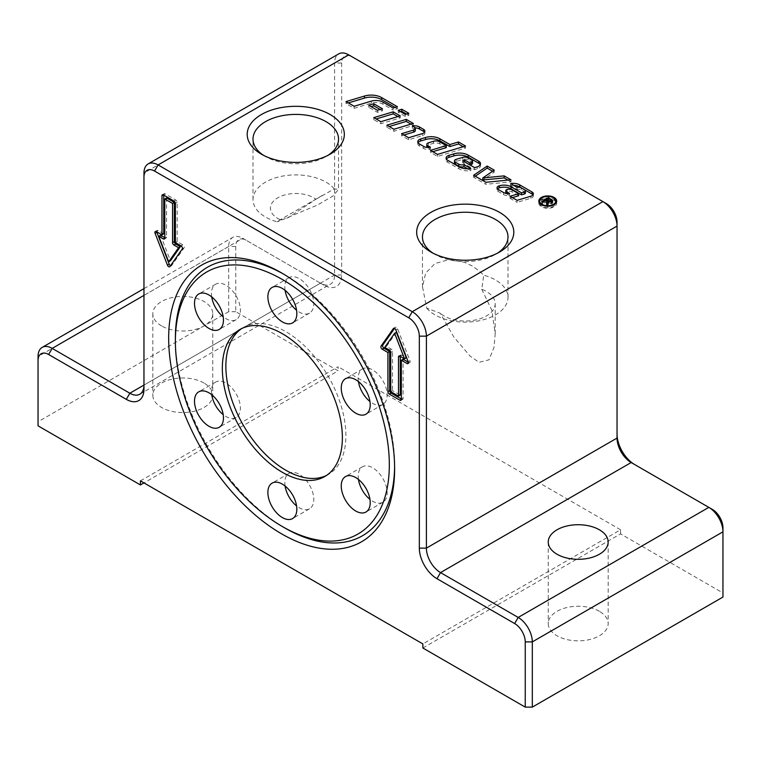 <?xml version="1.0" encoding="UTF-8"?>
<svg xmlns="http://www.w3.org/2000/svg" width="761" height="761" viewBox="0 0 761 761"><rect width="100%" height="100%" fill="white"/><g stroke="black" fill="none" stroke-linecap="round" stroke-linejoin="round"><path stroke-width="0.57" stroke-dasharray="3.81 2.85" d="M406.517 113.998L408.838 115.339L405.252 116.414L398.222 112.362L400.543 111.658M408.838 113.303L408.838 115.339M405.252 114.378L405.252 116.414M398.222 110.316L398.222 112.362M556.491 202.093A8.932 5.156 180 0 1 556.672 203.111A8.932 5.156 180 0 1 551.154 207.877A8.932 5.156 180 0 1 541.423 206.764A8.932 5.156 180 0 1 538.807 203.111A8.932 5.156 180 0 1 538.978 202.093M539.711 200.847A8.932 5.156 180 0 1 547.739 197.955A8.932 5.156 180 0 1 555.758 200.847M539.711 203.339A8.038 4.642 0 0 0 542.06 206.393A8.038 4.642 0 0 0 550.631 207.439A8.038 4.642 0 0 0 555.758 203.339M555.768 203.111A8.038 4.642 0 0 0 547.739 198.478A8.038 4.642 0 0 0 539.701 203.111M547.349 203.777L545.58 202.302L542.574 204.043L541.67 203.52L548.453 199.61L551.544 201.399M552.077 201.732L552.828 202.73L552.02 203.805L548.272 203.767L547.635 206.973L546.522 206.326L547.149 204.652M548.472 202.483L548.31 203.187M548.272 202.959L551.097 203.273L551.544 201.988M551.097 202.122L551.097 203.273L550.745 201.798L548.595 200.562L546.36 201.855L547.349 202.426M548.595 198.526L548.595 200.562M546.36 200.714L546.36 201.855M547.635 204.928L547.635 206.973M546.522 204.281L546.522 206.326M547.092 201.17L547.092 203.206M545.58 200.267L545.58 202.302M542.574 202.007L542.574 204.043M541.67 201.484L541.67 203.52M548.272 203.292L548.272 203.767M548.453 198.611L548.453 199.61M473.656 175.268L473.656 177.303L475.273 176.2M492.605 171.254L494.222 172.186L482.778 179.996M494.222 170.15L494.222 172.186M485.803 182.279L485.803 184.314L473.656 177.303M510.973 179.824L510.973 181.86L485.803 184.314M507.948 180.119L510.973 181.86M415.335 130.511A3.082 1.779 0 0 0 414.431 129.256L412.338 128.048A6.935 4.005 180 0 1 415.145 127.858M424.552 132.252A4.623 2.673 180 0 1 424.904 133.27A4.623 2.673 180 0 1 422.412 135.648L408.638 139.767L401.608 135.705L403.929 135.011M408.638 137.731L408.638 139.767M401.608 133.67L401.608 135.705M412.338 126.012L412.338 128.048M472.581 163.177A2.702 1.56 0 0 0 471.791 162.074L468.053 159.905A4.623 2.673 0 0 0 462.65 159.429L456.115 161.38A3.082 1.779 0 0 0 454.45 162.959M467.701 168.828L470.812 170.626A12.328 7.115 180 0 1 458.902 168.79L447.687 162.312A5.394 3.111 180 0 1 446.108 160.105A5.394 3.111 180 0 1 446.403 159.087M470.812 168.59L470.812 170.626M464.828 161.988L469.737 164.975M462.678 160.752L462.678 162.787L464.828 162.141M474.617 167.639L474.617 169.674L462.678 162.787M480.258 164.728A6.164 3.558 180 0 1 480.514 165.746A6.164 3.558 180 0 1 477.185 168.904L474.617 169.674M410.978 124.129L413.299 125.47L393.922 131.273L386.892 127.211L389.223 126.516M386.892 125.175L386.892 127.211M413.299 123.434L413.299 125.47M393.922 129.237L393.922 131.273M393.085 107.986L393.085 110.022L383.011 104.209A10.017 5.784 0 0 0 371.32 103.163L354.15 108.309L346.027 103.62L348.348 102.925M354.15 106.264L354.15 108.309M346.027 101.584L346.027 103.62M397.394 106.702L397.394 108.737L393.085 110.022M395.073 107.396L397.394 108.737M397.898 116.576L400.229 117.917L380.842 123.72L373.813 119.667L376.143 118.963M400.229 115.881L400.229 117.917M380.842 121.684L380.842 123.72M373.813 117.622L373.813 119.667M518.66 195.739L512.105 191.953A4.243 2.445 0 0 0 507.159 191.506L507.016 191.553A2.312 1.332 0 0 0 505.77 192.733M506.084 193.399A2.312 1.332 0 0 0 506.455 193.684L509.547 195.472A6.164 3.558 180 0 1 503.535 194.559L498.16 191.449A3.853 2.226 180 0 1 497.028 189.879A3.853 2.226 180 0 1 497.456 188.861M509.547 193.427L509.547 195.472M510.051 196.271L510.051 198.317L512.372 197.622M517.08 200.333L517.08 202.369L510.051 198.317M532.995 194.864A4.623 2.673 180 0 1 533.347 195.881A4.623 2.673 180 0 1 530.845 198.25L517.08 202.369M510.422 183.591L510.85 185.56A9.246 5.337 180 0 1 513.523 185.389M517.004 187.396L517.004 189.432L510.422 185.627M525.461 192.885A2.312 1.332 0 0 0 524.786 191.943L521.256 189.898A3.853 2.226 0 0 0 517.004 189.432M380.148 109.47L382.469 110.811L377.446 112.324L368.781 107.32L371.102 106.616M368.781 105.275L368.781 107.32M382.469 108.775L382.469 110.811M377.446 110.278L377.446 112.324M430.469 147.187L430.469 149.223A6.164 3.558 180 0 1 423.706 148.462L419.349 145.95A5.394 3.111 180 0 1 417.77 143.753A5.394 3.111 180 0 1 418.065 142.735M463.183 146.721L465.513 148.062L437.518 156.443L430.488 152.381L432.809 151.686M465.513 146.026L465.513 148.062M437.518 154.407L437.518 156.443M430.488 150.345L430.488 152.381M427.444 147.453A3.082 1.779 0 0 0 427.739 147.644L430.469 149.223M446.279 147.653L439.753 143.886A5.394 3.111 0 0 0 433.456 143.325L428.5 144.809A3.082 1.779 0 0 0 426.835 146.388M481.732 289.275L491.863 310.336L495.183 333.927L493.975 347.454L489.009 359.82L479.107 362.284L470.127 356.158L453.756 336.904L440.229 313.237L426.683 308.129L422.469 286.65L425.694 273.094L434.988 263.525L448.933 259.672L464.61 262.317L472.258 266.008L479.278 270.992L483.768 275.168L481.732 289.275A29.955 17.294 180 0 1 495.183 303.706A29.955 17.294 180 0 1 473.846 320.276A29.955 17.294 180 0 1 440.229 313.237M280.371 219.758C280.704 220.224 283.377 219.482 288.381 217.541L315.92 199.239A25.36 14.64 0 0 0 277.841 197.774A25.36 14.64 0 0 0 280.371 219.758L277.232 221.841L317.194 205.175L332.995 196.005L338.54 189.413L338.54 139.101M315.92 199.239L334.317 188.89L338.54 189.413M285.09 290.331A20.471 11.815 60 0 1 284.823 287.03A20.471 11.815 60 0 1 289.066 277.66A20.471 11.815 60 0 1 304.838 283.14A20.471 11.815 60 0 1 313.779 303.744A20.471 11.815 60 0 1 309.537 313.113A20.471 11.815 60 0 1 296.571 310.222M211.71 296.885A20.471 11.815 60 0 1 215.686 284.214A20.471 11.815 60 0 1 233.161 291.644A20.471 11.815 60 0 1 236.157 319.668A20.471 11.815 60 0 1 223.192 316.776M211.71 394.721A20.471 11.815 60 0 1 215.686 382.051A20.471 11.815 60 0 1 218.683 381.128A20.471 11.815 60 0 1 237.403 396.234A20.471 11.815 60 0 1 236.157 417.504A20.471 11.815 60 0 1 233.161 418.436A20.471 11.815 60 0 1 223.192 414.612M285.09 486.013A20.471 11.815 60 0 1 284.823 482.702A20.471 11.815 60 0 1 289.066 473.332A20.471 11.815 60 0 1 304.838 478.821A20.471 11.815 60 0 1 313.779 499.416A20.471 11.815 60 0 1 309.537 508.786A20.471 11.815 60 0 1 296.571 505.903M358.46 479.459A20.471 11.815 60 0 1 362.445 466.778A20.471 11.815 60 0 1 379.92 474.208A20.471 11.815 60 0 1 382.916 502.231A20.471 11.815 60 0 1 369.951 499.349M358.46 381.613A20.471 11.815 60 0 1 362.445 368.942A20.471 11.815 60 0 1 365.442 368.02A20.471 11.815 60 0 1 384.162 383.125A20.471 11.815 60 0 1 382.916 404.395A20.471 11.815 60 0 1 379.92 405.318A20.471 11.815 60 0 1 369.951 401.504M334.317 188.89A42.768 24.694 0 0 0 286.269 175.515A42.768 24.694 0 0 0 253.004 199.591A42.768 24.694 0 0 0 265.532 217.047A42.768 24.694 0 0 0 277.232 221.841M263.61 155.377A42.768 24.694 0 0 0 265.532 156.557A42.768 24.694 0 0 0 326.012 156.557A42.768 24.694 0 0 0 327.934 155.377M265.532 156.557L261.423 154.188L265.532 156.557M426.683 308.129A42.768 24.694 0 0 0 434.988 314.883A42.768 24.694 0 0 0 481.599 320.238A42.768 24.694 0 0 0 507.996 297.427A42.768 24.694 0 0 0 483.768 275.168M433.066 253.213A42.768 24.694 0 0 0 434.988 254.393A42.768 24.694 0 0 0 495.468 254.393A42.768 24.694 0 0 0 497.39 253.213M434.988 254.393L430.888 252.024L434.988 254.393M285.004 528.058A155.025 89.503 60 0 1 175.382 338.188M283.339 273.96A155.025 89.503 60 0 1 285.004 274.902A155.025 89.503 60 0 1 394.626 464.771A155.025 89.503 60 0 1 394.607 466.683M326.517 475.435A84.88 49.008 -120 0 0 328.324 474.474A84.88 49.008 -120 0 0 328.324 376.467A84.88 49.008 -120 0 0 243.444 327.468A84.88 49.008 -120 0 0 241.722 328.543M394.626 464.771L394.626 468.643M166.554 197.955L166.554 237.09A1.998 1.151 60 0 1 166.145 238.003A1.998 1.151 60 0 1 165.147 237.908L164.795 237.708M160.533 235.244L170.445 260.785M170.512 265.713A1.998 1.151 -120 0 0 171.434 265.779A1.998 1.151 -120 0 0 171.663 265.57L184.019 247.991A1.998 1.151 -120 0 0 182.792 244.833L177.151 241.579L177.151 202.445A1.998 1.151 -120 0 0 175.734 199.991L165.147 193.884A1.998 1.151 -120 0 0 164.148 193.779A1.998 1.151 -120 0 0 163.729 194.692L163.729 195.101M163.729 233.827L158.088 230.573A1.998 1.151 -120 0 0 157.089 230.469A1.998 1.151 -120 0 0 156.718 231.82M175.382 242.597L177.151 241.579M390.735 391.639L392.505 390.621L400.267 395.111M400.267 356.376L400.267 355.967A1.998 1.151 60 0 1 400.686 355.054A1.998 1.151 60 0 1 401.684 355.159L406.298 357.822M396.386 332.281L386.474 346.379L391.087 349.042A1.998 1.151 60 0 1 392.505 351.487L392.505 390.621M384.714 347.397L386.474 346.379M401.332 398.983L401.684 399.183A1.998 1.151 -120 0 0 402.683 399.287A1.998 1.151 -120 0 0 403.092 398.364L403.092 359.23M408.343 362.265L408.743 362.493A1.998 1.151 -120 0 0 409.741 362.597A1.998 1.151 -120 0 0 409.97 360.752L397.613 328.904A1.998 1.151 -120 0 0 395.387 327.287A1.998 1.151 -120 0 0 395.168 327.496L394.55 328.372M235.758 311.696L228.69 311.696L228.69 246.469A19.967 11.529 60 0 1 232.828 237.327A19.967 11.529 60 0 1 242.816 238.317L246.345 240.352A14.982 8.647 -120 0 0 235.758 246.469L235.758 311.696L338.131 370.807L143.962 482.912M143.962 295.392L242.816 238.317L324.015 285.194L246.345 240.352M348.728 54.868L352.257 56.904A14.982 8.647 -120 0 0 341.67 63.02L334.602 63.02L143.962 173.089L143.962 385.076L320.486 283.159A19.967 11.529 -120 0 0 330.464 284.148A19.967 11.529 -120 0 0 334.602 275.006L334.602 63.02A19.967 11.529 60 0 1 338.74 53.879M341.67 63.02L341.67 275.006A24.961 14.411 60 0 1 324.015 285.194L320.486 283.159M606.45 203.663L352.257 56.904M617.038 438.07L617.038 222.012M712.363 509.404L634.693 464.562A24.961 14.411 60 0 1 634.645 464.543M722.95 597.052L722.95 527.754M422.869 648.011L620.567 533.87L722.95 592.981M599.383 611.321A29.955 17.294 0 0 0 566.736 607.573A29.955 17.294 0 0 0 548.243 623.554A29.955 17.294 0 0 0 578.208 640.848A29.955 17.294 0 0 0 608.163 623.554A29.955 17.294 0 0 0 599.383 611.321M161.617 325.965A29.955 17.294 180 0 1 152.837 313.732A29.955 17.294 180 0 1 171.33 297.751A29.955 17.294 180 0 1 203.977 301.499A29.955 17.294 180 0 1 212.757 313.732A29.955 17.294 180 0 1 194.264 329.713A29.955 17.294 180 0 1 161.617 325.965M228.69 311.696L38.05 421.765L38.05 425.837M235.758 246.469L228.69 246.469L38.05 356.538L38.05 421.765M341.67 275.006L334.602 275.006L143.962 385.076L143.962 389.147M140.433 480.876L338.131 366.726L338.131 370.807M620.567 533.87L620.567 529.789L422.869 643.93M620.567 529.789L338.131 366.726M203.977 383.04A29.955 17.294 0 0 0 171.33 379.282A29.955 17.294 0 0 0 152.837 395.263A29.955 17.294 0 0 0 182.792 412.557A29.955 17.294 0 0 0 212.757 395.263A29.955 17.294 0 0 0 203.977 383.04M548.281 201.741L548.281 202.968M546.617 200.866L546.617 202.902M550.745 199.763L550.745 201.798M552.02 201.77L552.02 203.805M551.459 200.352L551.459 201.351M422.412 133.603L422.412 135.648M414.431 127.22L414.431 129.256M471.791 160.038L471.791 162.074M468.053 157.869L468.053 159.905M462.65 157.384L462.65 159.429M456.115 159.344L456.115 161.38M458.902 166.745L458.902 168.79M477.185 166.868L477.185 168.904M447.687 160.276L447.687 162.312M383.011 102.174L383.011 104.209M371.32 101.127L371.32 103.163M512.105 189.917L512.105 191.953M507.159 189.47L507.159 191.506M507.016 189.508L507.016 191.553M503.535 192.514L503.535 194.559M498.16 189.413L498.16 191.449M530.845 196.214L530.845 198.25M510.85 183.839L510.85 185.56M521.256 187.862L521.256 189.898M524.786 189.908L524.786 191.943M419.349 143.915L419.349 145.95M423.706 146.426L423.706 148.462M428.5 142.773L428.5 144.809M433.456 141.289L433.456 143.325M439.753 141.85L439.753 143.886M165.147 237.908L166.554 237.09M173.974 201.018L175.734 199.991M175.382 203.463L177.151 202.445M163.729 194.692L165.147 193.884M156.319 231.591L158.088 230.573M169.903 266.588L171.663 265.57M182.25 249.009L184.019 247.991M181.032 245.86L182.792 244.833M401.684 355.159L400.267 355.967M389.328 350.06L391.087 349.042M390.735 352.505L392.505 351.487M403.092 398.364L401.684 399.183M408.2 361.77L409.97 360.752M395.844 329.922L397.613 328.904M393.913 328.219L395.168 327.496M538.807 201.075L538.807 203.111M556.672 201.075L556.672 203.111M548.472 204.395L548.472 202.359M552.828 202.73L552.828 200.695M424.904 131.234L424.904 133.27M480.514 163.71L480.514 165.746M446.108 158.069L446.108 160.105M497.028 187.843L497.028 189.879M533.347 193.846L533.347 195.881M417.77 141.708L417.77 143.753M322.255 195.482L278.973 220.471M253.004 199.591L253.004 139.101M507.996 297.427L507.996 236.937M422.46 287.249L422.46 236.937M362.445 368.942L345.494 378.721M382.916 404.395L365.965 414.184M362.445 466.778L345.494 476.567M382.916 502.231L365.965 512.02M289.066 473.332L272.124 483.121M309.537 508.786L292.585 518.574M215.686 382.051L198.745 391.839M236.157 417.504L219.216 427.292M215.686 284.214L198.745 293.993M236.157 319.668L219.216 329.456M289.066 277.66L272.124 287.439M309.537 313.113L292.585 322.902M243.444 327.468L239.915 329.503M328.324 474.474L324.795 476.51M285.004 274.902L281.646 272.961M164.376 239.021L166.145 238.003M162.378 194.797L164.148 193.779M155.32 231.487L157.089 230.469M169.674 266.797L171.434 265.779M398.916 356.081L400.686 355.054M400.914 400.305L402.683 399.287M407.972 363.615L409.741 362.597M393.627 328.305L395.387 327.287M139.824 394.217L330.464 284.148M143.962 288.638L232.828 237.327M495.183 333.927L495.183 303.706M495.468 254.393L499.577 252.024M326.012 156.557L330.112 154.188M548.243 542.022L548.243 623.554M608.163 542.022L608.163 623.554M152.837 313.732L152.837 395.263M212.757 313.732L212.757 395.263"/><path stroke-width="1.14" d="M400.543 111.658L401.808 111.287L406.517 113.998M401.808 109.242L408.838 113.303L405.252 114.378L398.222 110.316L401.808 109.242L401.808 111.287M541.423 204.719A8.932 5.156 180 0 1 538.807 201.075A8.932 5.156 180 0 1 547.739 195.919A8.932 5.156 180 0 1 556.672 201.075A8.932 5.156 180 0 1 551.154 205.841A8.932 5.156 180 0 1 541.423 204.719M538.978 202.093A8.932 5.156 180 0 1 539.711 200.847M555.758 200.847A8.932 5.156 180 0 1 556.491 202.093M542.06 204.357A8.038 4.642 0 0 0 550.812 205.356A8.038 4.642 0 0 0 555.768 201.075A8.038 4.642 0 0 0 547.739 196.433A8.038 4.642 0 0 0 539.701 201.075A8.038 4.642 0 0 0 542.06 204.357M555.758 203.339A8.038 4.642 0 0 0 555.768 203.111L555.768 201.075M539.701 201.075L539.701 203.111A8.038 4.642 0 0 0 539.711 203.339M547.026 204.985L547.092 203.206M551.544 201.399L552.077 201.732M547.349 202.426L548.272 202.959M546.36 199.82L548.281 200.933L551.097 201.237L550.745 199.763L548.595 198.526L546.36 199.82L546.36 200.714M548.272 201.732L547.635 204.928L546.522 204.281L547.092 201.17L545.58 200.267L542.574 202.007L541.67 201.484L548.453 197.575L552.828 200.695L552.02 201.77L548.272 201.732L548.272 203.292M547.349 203.777L547.092 201.17M551.097 202.122L551.544 200.638L551.544 202.673M548.31 203.187L548.472 202.483M548.453 197.575L548.453 198.611M487.145 166.06L494.222 170.15L482.778 177.96L504.134 175.877L510.973 179.824L485.803 182.279L473.656 175.268L487.145 166.06L487.145 168.105L492.605 171.254M475.273 176.2L487.145 168.105M482.778 177.96L482.778 179.996L504.134 177.912L507.948 180.119M504.134 175.877L504.134 177.912M403.929 135.011L413.67 132.1A3.082 1.779 0 0 0 415.335 130.511L415.335 128.476A3.082 1.779 0 0 0 414.431 127.22L412.338 126.012A6.935 4.005 180 0 1 419.435 126.973L423.554 129.351A4.623 2.673 180 0 1 424.904 131.234A4.623 2.673 180 0 1 422.412 133.603L408.638 137.731L401.608 133.67L413.67 130.055A3.082 1.779 0 0 0 415.335 128.476M415.145 127.858A6.935 4.005 180 0 1 419.435 129.009L423.554 131.387A4.623 2.673 180 0 1 424.552 132.252M463.991 164.652L470.812 168.59A12.328 7.115 180 0 1 458.902 166.745L447.687 160.276A5.394 3.111 180 0 1 446.108 158.069A5.394 3.111 180 0 1 449.019 155.311L453.841 153.865A12.328 7.115 180 0 1 468.234 155.149L478.707 161.189A6.164 3.558 180 0 1 480.514 163.71A6.164 3.558 180 0 1 477.185 166.868L474.617 167.639L462.678 160.752L464.828 160.105L469.737 162.94L471.126 162.521A2.702 1.56 0 0 0 472.581 161.132A2.702 1.56 0 0 0 471.791 160.038L468.053 157.869A4.623 2.673 0 0 0 462.65 157.384L456.115 159.344A3.082 1.779 0 0 0 454.45 160.923A3.082 1.779 0 0 0 455.354 162.188L458.731 164.129A4.623 2.673 0 0 0 463.991 164.652L463.991 166.688L467.701 168.828M469.737 162.94L469.737 164.823M469.908 164.918L471.126 164.557A2.702 1.56 0 0 0 472.581 163.177L472.581 161.132M454.45 160.923L454.45 162.959A3.082 1.779 0 0 0 455.354 164.224L458.731 166.174A4.623 2.673 0 0 0 463.991 166.688M464.828 160.105L464.828 161.988M446.403 159.087A5.394 3.111 180 0 1 449.019 157.346L453.841 155.9A12.328 7.115 180 0 1 468.234 157.185L478.707 163.234A6.164 3.558 180 0 1 480.258 164.728M389.223 126.516L406.269 121.408L410.978 124.129M406.269 119.372L413.299 123.434L393.922 129.237L386.892 125.175L406.269 119.372L406.269 121.408M393.085 107.986L383.011 102.174A10.017 5.784 0 0 0 371.32 101.127L354.15 106.264L346.027 101.584L364.5 96.048A14.64 8.457 180 0 1 381.594 97.579L397.394 106.702L393.085 107.986M348.348 102.925L364.5 98.083A14.64 8.457 180 0 1 381.594 99.615L395.073 107.396M376.143 118.963L393.19 113.865L397.898 116.576M393.19 111.819L400.229 115.881L380.842 121.684L373.813 117.622L393.19 111.819L393.19 113.865M518.66 193.694L512.105 189.917A4.243 2.445 0 0 0 507.159 189.47L507.016 189.508A2.312 1.332 0 0 0 505.77 190.697A2.312 1.332 0 0 0 506.455 191.639L509.547 193.427A6.164 3.558 180 0 1 503.535 192.514L498.16 189.413A3.853 2.226 180 0 1 497.028 187.843A3.853 2.226 180 0 1 499.111 185.865L499.406 185.779A10.017 5.784 180 0 1 511.107 186.816L521.532 192.837L521.532 194.873L524.215 194.074A2.312 1.332 0 0 0 525.461 192.885L525.461 190.849A2.312 1.332 0 0 0 524.786 189.908L521.256 187.862A3.853 2.226 0 0 0 517.004 187.396L510.85 183.525A9.246 5.337 180 0 1 519.782 184.904L531.987 191.953A4.623 2.673 180 0 1 533.347 193.846A4.623 2.673 180 0 1 530.845 196.214L517.08 200.333L510.051 196.271L518.66 193.694L518.66 195.739L512.372 197.622M505.77 190.697L505.77 192.733A2.312 1.332 0 0 0 506.084 193.399M497.456 188.861A3.853 2.226 180 0 1 499.111 187.9L499.406 187.815A10.017 5.784 180 0 1 511.107 188.861L521.532 194.873M513.523 185.389A9.246 5.337 180 0 1 519.782 186.949L531.987 193.998A4.623 2.673 180 0 1 532.995 194.864M521.532 192.837L524.215 192.038A2.312 1.332 0 0 0 525.461 190.849M371.102 106.616L373.803 105.808L380.148 109.47M373.803 103.772L382.469 108.775L377.446 110.278L368.781 105.275L373.803 103.772L373.803 105.808M418.065 142.735A5.394 3.111 180 0 1 420.681 140.985L425.504 139.539A12.328 7.115 180 0 1 439.896 140.823L449.865 146.578L458.474 144L463.183 146.721M449.865 144.542L458.474 141.965L465.513 146.026L437.518 154.407L430.488 150.345L446.279 145.617L439.753 141.85A5.394 3.111 0 0 0 433.456 141.289L428.5 142.773A3.082 1.779 0 0 0 426.835 144.352A3.082 1.779 0 0 0 427.739 145.608L430.469 147.187A6.164 3.558 180 0 1 423.706 146.426L419.349 143.915A5.394 3.111 180 0 1 417.77 141.708A5.394 3.111 180 0 1 420.681 138.949L425.504 137.503A12.328 7.115 180 0 1 439.896 138.787L449.865 144.542L449.865 146.578M458.474 141.965L458.474 144M426.835 144.352L426.835 146.388A3.082 1.779 0 0 0 427.444 147.453M446.279 145.617L446.279 147.653L432.809 151.686M296.571 310.222A20.471 11.815 60 0 1 285.09 290.331M223.192 316.776A20.471 11.815 60 0 1 218.683 312.238A20.471 11.815 60 0 1 211.71 296.885M223.192 414.612A20.471 11.815 60 0 1 211.71 394.721M296.571 505.903A20.471 11.815 60 0 1 285.09 486.013M369.951 499.349A20.471 11.815 60 0 1 365.442 494.802A20.471 11.815 60 0 1 358.46 479.459M369.951 401.504A20.471 11.815 60 0 1 358.46 381.613M327.934 155.377A42.768 24.694 0 0 0 338.54 139.101A42.768 24.694 0 0 0 295.772 114.407A42.768 24.694 0 0 0 253.004 139.101A42.768 24.694 0 0 0 263.61 155.377M497.39 253.213A42.768 24.694 0 0 0 507.996 236.937A42.768 24.694 0 0 0 465.228 212.243A42.768 24.694 0 0 0 422.46 236.937A42.768 24.694 0 0 0 433.066 253.213M285.004 528.058L282.35 526.526A151.277 87.344 60 0 1 175.382 341.251A151.277 87.344 60 0 1 282.35 279.487A151.277 87.344 60 0 1 389.328 464.771A151.277 87.344 60 0 1 282.35 526.526L285.004 528.058A155.025 89.503 60 0 0 394.607 466.683M175.382 341.251L175.382 338.188A155.025 89.503 60 0 1 283.339 273.96M348.5 377.798A20.471 11.815 60 0 1 367.221 392.904A20.471 11.815 60 0 1 365.965 414.184A20.471 11.815 60 0 1 345.494 402.36A20.471 11.815 60 0 1 345.494 378.721A20.471 11.815 60 0 1 348.5 377.798M362.968 483.996A20.471 11.815 60 0 1 365.965 512.02A20.471 11.815 60 0 1 345.494 500.205A20.471 11.815 60 0 1 345.494 476.567A20.471 11.815 60 0 1 362.968 483.996M296.828 509.204A20.471 11.815 60 0 1 292.585 518.574A20.471 11.815 60 0 1 272.115 506.759A20.471 11.815 60 0 1 272.124 483.121A20.471 11.815 60 0 1 287.896 488.6A20.471 11.815 60 0 1 296.828 509.204M216.21 428.215A20.471 11.815 60 0 1 197.489 413.109A20.471 11.815 60 0 1 198.745 391.839A20.471 11.815 60 0 1 219.216 403.653A20.471 11.815 60 0 1 219.216 427.292A20.471 11.815 60 0 1 216.21 428.215M201.741 322.017A20.471 11.815 60 0 1 198.745 293.993A20.471 11.815 60 0 1 219.216 305.817A20.471 11.815 60 0 1 219.216 329.456A20.471 11.815 60 0 1 201.741 322.017M267.882 296.809A20.471 11.815 60 0 1 272.124 287.439A20.471 11.815 60 0 1 292.585 299.263A20.471 11.815 60 0 1 292.585 322.902A20.471 11.815 60 0 1 276.814 317.413A20.471 11.815 60 0 1 267.882 296.809M282.35 472.305A84.88 49.008 -120 0 0 324.795 476.51A84.88 49.008 -120 0 0 324.795 378.502A84.88 49.008 -120 0 0 239.915 329.503A84.88 49.008 -120 0 0 226.902 397.518A84.88 49.008 -120 0 0 282.35 472.305M241.722 328.543A84.88 49.008 -120 0 0 230.925 397.09A84.88 49.008 -120 0 0 285.889 470.269A84.88 49.008 -120 0 0 326.517 475.435M394.626 468.643A159.772 92.243 60 0 1 281.646 533.87A159.772 92.243 60 0 1 168.676 338.188A159.772 92.243 60 0 1 281.646 272.961A159.772 92.243 60 0 1 394.626 468.643M158.764 236.262L168.676 261.803L178.588 247.706L173.974 245.042A1.998 1.151 60 0 1 172.557 242.597L172.557 203.463L164.795 198.973L164.795 238.107A1.998 1.151 60 0 1 164.376 239.021A1.998 1.151 60 0 1 163.377 238.925L158.764 236.262L160.533 235.244L164.795 237.708M164.795 198.973L166.554 197.955L174.326 202.445L174.326 241.579A1.998 1.151 60 0 0 175.734 244.024L180.347 246.688L170.445 260.785L168.676 261.803M178.588 247.706L180.347 246.688M172.557 203.463L174.326 202.445M173.974 201.018A1.998 1.151 60 0 1 175.382 203.463L175.382 242.597L181.032 245.86A1.998 1.151 60 0 1 182.25 249.009L169.903 266.588A1.998 1.151 60 0 1 169.674 266.797A1.998 1.151 60 0 1 167.449 265.17L155.092 233.332A1.998 1.151 60 0 1 155.32 231.487A1.998 1.151 60 0 1 156.319 231.591L161.969 234.854L161.969 195.71A1.998 1.151 60 0 1 162.378 194.797A1.998 1.151 60 0 1 163.377 194.902L173.974 201.018M163.729 195.101L163.729 233.827L161.969 234.854M156.718 231.82A1.998 1.151 -120 0 0 156.861 232.305L169.218 264.153A1.998 1.151 -120 0 0 170.512 265.713M398.507 396.129L398.507 356.995A1.998 1.151 60 0 1 398.916 356.081A1.998 1.151 60 0 1 399.915 356.177L404.529 358.84L394.626 333.299L384.714 347.397L389.328 350.06A1.998 1.151 60 0 1 390.735 352.505L390.735 391.639L398.507 396.129L400.267 395.111L400.267 356.376M404.529 358.84L406.298 357.822L396.386 332.281L394.626 333.299M389.328 394.084A1.998 1.151 60 0 1 387.91 391.639L387.91 352.505L382.269 349.242A1.998 1.151 60 0 1 381.042 346.093L393.399 328.514A1.998 1.151 60 0 1 393.627 328.305A1.998 1.151 60 0 1 395.844 329.922L408.2 361.77A1.998 1.151 60 0 1 407.972 363.615A1.998 1.151 60 0 1 406.983 363.511L401.332 360.248L401.332 399.392A1.998 1.151 60 0 1 400.914 400.305A1.998 1.151 60 0 1 399.915 400.2L389.328 394.084L391.087 393.066L401.332 398.983M394.55 328.372L382.812 345.075A1.998 1.151 -120 0 0 384.029 348.224L389.68 351.487L389.68 390.621A1.998 1.151 -120 0 0 391.087 393.066M401.332 360.248L403.092 359.23L408.343 362.265M387.91 352.505L389.68 351.487M143.962 482.912L140.433 484.947L38.05 425.837L38.05 360.609A14.982 8.647 60 0 1 48.637 354.502L126.307 399.344A24.961 14.411 -120 0 0 143.962 389.147L143.962 177.17A14.982 8.647 60 0 1 154.55 171.054L408.743 317.803A14.982 8.647 60 0 1 419.33 336.153L419.33 548.129A24.961 14.411 -120 0 0 436.985 578.712L514.655 623.554A14.982 8.647 60 0 1 525.242 641.894L525.242 707.121L532.31 707.121L532.31 641.894A19.967 11.529 -120 0 0 518.184 617.437L440.514 572.595A19.967 11.529 60 0 1 426.398 548.129L426.398 336.153A19.967 11.529 -120 0 0 412.272 311.687L158.088 164.937A19.967 11.529 -120 0 0 148.1 163.948A19.967 11.529 -120 0 0 143.962 173.089L143.962 177.17M140.433 484.947L140.433 480.876L422.869 643.93L422.869 648.011L525.242 707.121M148.1 163.948L338.74 53.879A19.967 11.529 60 0 1 348.728 54.868L602.912 201.627A19.967 11.529 60 0 1 617.038 226.084L617.038 222.012A14.982 8.647 -120 0 0 606.45 203.663L602.912 201.627L412.272 311.687L408.743 317.803M419.33 336.153L426.398 336.153L617.038 226.084L617.038 438.07A19.967 11.529 -120 0 0 631.154 462.526A19.967 11.529 -120 0 0 631.164 462.526L708.824 507.368A19.967 11.529 60 0 1 722.95 531.825L722.95 527.754A14.982 8.647 -120 0 0 712.363 509.404L708.824 507.368L518.184 617.437L514.655 623.554M634.645 464.543A24.961 14.411 60 0 1 617.038 433.989M525.242 641.894L532.31 641.894L722.95 531.825L722.95 597.052L532.31 707.121M557.023 554.246A29.955 17.294 180 0 1 548.243 542.022A29.955 17.294 180 0 1 566.736 526.041A29.955 17.294 180 0 1 599.383 529.789A29.955 17.294 180 0 1 608.163 542.022A29.955 17.294 180 0 1 589.67 557.994A29.955 17.294 180 0 1 557.023 554.246M430.888 252.024L430.888 252.024A48.571 28.043 180 0 1 430.888 212.367A48.571 28.043 180 0 1 499.577 212.367A48.571 28.043 180 0 1 499.577 252.024A48.571 28.043 180 0 1 430.888 252.024L430.888 252.024M261.423 154.188L261.423 154.188A48.571 28.043 180 0 1 261.423 114.531A48.571 28.043 180 0 1 330.112 114.531A48.571 28.043 180 0 1 330.112 154.188A48.571 28.043 180 0 1 261.423 154.188L261.423 154.188M126.307 399.344L129.836 393.228L143.962 385.076A19.967 11.529 60 0 1 139.824 394.217A19.967 11.529 60 0 1 129.836 393.228L52.176 348.386A19.967 11.529 -120 0 0 42.188 347.397A19.967 11.529 -120 0 0 38.05 356.538L38.05 360.609M548.281 200.933L548.281 201.741M547.026 202.949L547.026 204.576M551.459 199.306L551.459 200.352M413.67 130.055L413.67 132.1M423.554 129.351L423.554 131.387M419.435 126.973L419.435 129.009M471.126 162.521L471.126 164.557M455.354 162.188L455.354 164.224M458.731 164.129L458.731 166.174M478.707 161.189L478.707 163.234M468.234 155.149L468.234 157.185M453.841 153.865L453.841 155.9M449.019 155.311L449.019 157.346M381.594 97.579L381.594 99.615M364.5 96.048L364.5 98.083M506.455 191.639L506.455 193.465M499.111 185.865L499.111 187.9M499.406 185.779L499.406 187.815M511.107 186.816L511.107 188.861M531.987 191.953L531.987 193.998M519.782 184.904L519.782 186.949M524.215 192.038L524.215 194.074M420.681 138.949L420.681 140.985M425.504 137.503L425.504 139.539M439.896 138.787L439.896 140.823M427.739 145.608L427.739 147.463M163.377 238.925L164.795 238.107M173.974 245.042L175.734 244.024M172.557 242.597L174.326 241.579M161.969 195.71L163.377 194.902M155.092 233.332L156.861 232.305M167.449 265.17L169.218 264.153M398.507 356.995L399.915 356.177M387.91 391.639L389.68 390.621M399.915 400.2L401.332 399.392M406.983 363.511L408.391 362.702M393.399 328.514L393.913 328.219M381.042 346.093L382.812 345.075M382.269 349.242L384.029 348.224M436.985 578.712L440.514 572.595L631.164 462.526M617.038 438.07L426.398 548.129L419.33 548.129M348.728 54.868L158.088 164.937L154.55 171.054M143.962 295.392L52.176 348.386L48.637 354.502M42.188 347.397L143.962 288.638"/></g></svg>
